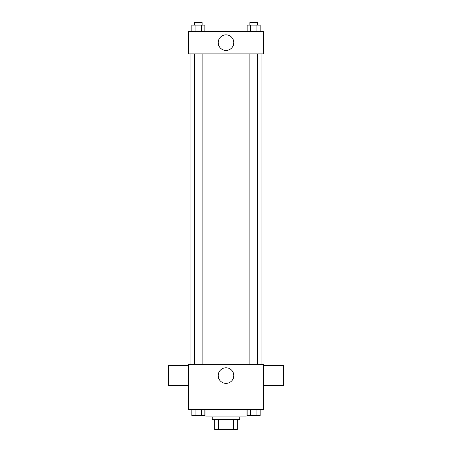 <?xml version="1.0" encoding="UTF-8"?>
<svg xmlns="http://www.w3.org/2000/svg" width="452" height="452" viewBox="0 0 452 452"><rect width="100%" height="100%" fill="white"/><g stroke="black" fill="none" stroke-linecap="round" stroke-linejoin="round"><path stroke-width="0.68" d="M233.345 419.388L233.345 429.4L214.734 429.4L214.734 419.388M233.345 429.4L237.266 429.4L237.266 419.388L237.266 429.4M239.769 416.885L239.769 419.388L212.231 419.388L212.231 416.885M218.655 419.388L218.655 429.4M205.971 409.371L205.971 416.885L246.029 416.885L246.029 409.371M263.55 409.371L188.45 409.371L188.45 364.312L263.55 364.312L263.55 409.371M233.797 375.578A7.797 7.797 0 0 1 222.101 382.33A7.797 7.797 0 0 1 222.101 368.826A7.797 7.797 0 0 1 233.797 375.578M263.55 385.59L283.579 385.59L283.579 365.566L263.55 365.566M188.45 365.566L168.421 365.566L168.421 385.59L188.45 385.59M261.047 53.89L261.047 364.312M249.883 364.312L249.883 53.89M202.117 53.89L202.117 364.312M263.55 53.89L188.45 53.89L188.45 31.363L263.55 31.363L263.55 53.89M233.797 42.629A7.797 7.797 0 0 1 222.101 49.375A7.797 7.797 0 0 1 222.101 35.877A7.797 7.797 0 0 1 233.797 42.629M260.143 31.363L260.143 25.103L247.131 25.103L247.131 31.363M256.889 25.103L256.889 31.363M250.385 25.103L250.385 31.363M249.883 25.103L249.883 22.6L257.391 22.6L257.391 25.103M204.869 31.363L204.869 25.103L191.857 25.103L191.857 31.363M201.615 25.103L201.615 31.363M195.111 25.103L195.111 31.363M194.609 25.103L194.609 22.6L202.117 22.6L202.117 25.103M260.143 409.371L260.143 415.631L247.131 415.631L247.131 409.371M256.889 409.371L256.889 415.631M250.385 409.371L250.385 415.631M257.391 415.631L249.883 415.654M204.869 409.371L204.869 415.631L191.857 415.631L191.857 409.371M201.615 409.371L201.615 415.631M195.111 409.371L195.111 415.631M202.117 415.631L194.609 415.654M190.953 53.89L190.953 364.312M257.391 364.312L257.391 53.89M194.609 53.89L194.609 364.312"/></g></svg>
